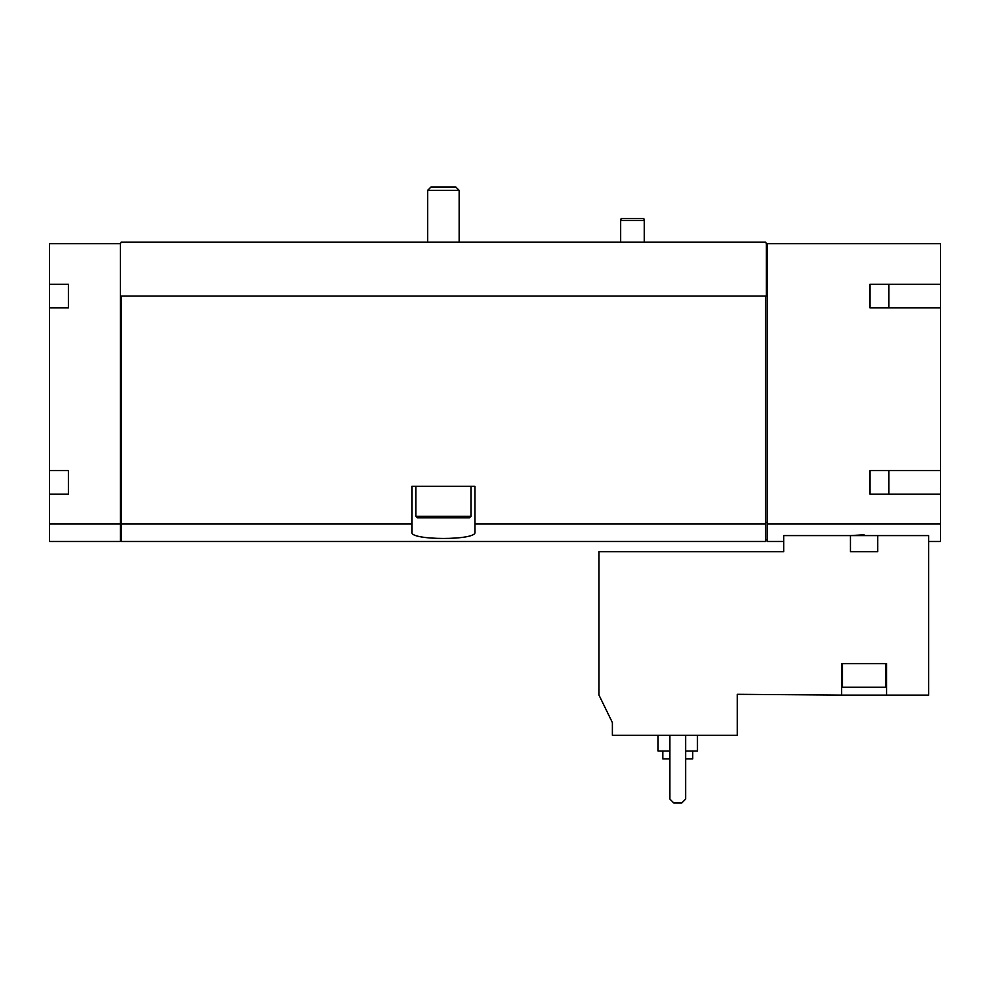 <?xml version="1.0" encoding="UTF-8"?>
<svg xmlns="http://www.w3.org/2000/svg" width="990" height="990" viewBox="0 0 990 990"><rect width="100%" height="100%" fill="white"/><g stroke="black" fill="none" stroke-linecap="round" stroke-linejoin="round"><path stroke-width="1.49" d="M612.377 735.273L737.253 735.273L737.253 694.312L841.636 695.104L841.636 663.585L886.533 663.585L886.533 695.104L928.682 695.104L928.682 535.59L783.734 535.59L783.734 551.727L598.987 551.727L598.987 695.104L612.377 722.564L612.377 735.273M864.084 534.786L850.435 535.59L850.435 551.727L877.734 551.727L877.734 535.59M886.533 695.104L841.636 695.104M68.409 284.266L68.409 307.902L68.409 284.266L49.5 284.266L49.5 243.689L120.396 243.689L121.188 242.117L765.604 242.117L766.396 243.689L940.5 243.689L940.5 284.266L869.987 284.266L869.987 307.902L940.5 307.902L940.5 470.584L869.987 470.584L869.987 494.208L940.5 494.208L940.5 523.908L767.188 523.908L767.188 541.481L783.734 541.481M940.5 523.908L940.5 541.481L928.682 541.481M49.5 284.266L49.5 541.481L120.396 541.481L120.396 523.908L49.5 523.908M888.896 284.266L888.896 307.902M888.896 470.584L888.896 494.208M120.396 243.689L120.396 523.908M68.409 307.902L49.5 307.902M68.409 470.584L68.409 494.208L68.409 470.584L49.5 470.584M68.409 494.208L49.5 494.208M411.889 523.908L121.188 523.908L121.188 541.481L765.604 541.481L765.604 523.908L474.915 523.908L474.915 486.338L411.889 486.338L411.889 532.224C409.563 540.515 477.18 540.54 474.915 532.224L474.915 523.908M765.604 523.908L765.604 296.084L121.188 296.084L121.188 523.908M767.188 243.689L767.188 523.908M120.396 296.084L121.188 296.084M765.604 296.084L766.396 296.084L766.396 243.689M940.5 307.902L940.5 284.266M940.5 494.208L940.5 470.584M767.188 522.398L765.604 522.398M121.188 522.398L120.396 522.398M869.987 284.266L869.987 307.902M869.987 470.584L869.987 494.208M669.896 735.273L669.896 799.091L673.831 803.026L681.714 803.026L685.649 799.091L685.649 735.273M662.805 751.039L662.805 758.909L669.896 758.909M685.649 758.909L692.74 758.909L692.74 751.039M658.078 735.273L658.078 751.039L669.896 751.039M685.649 751.039L697.467 751.039L697.467 735.273M885.753 663.585L885.753 687.221L842.416 687.221L842.416 663.585M620.656 242.117L620.656 220.448L644.292 220.448L644.292 242.117M620.656 220.448L621.175 218.481L643.76 218.481L644.292 220.448M431.021 186.974L455.771 186.974L459.15 190.352L427.643 190.352L431.021 186.974M427.643 242.117L427.643 190.352M470.968 516.273L415.825 516.273L417.396 517.844L469.396 517.844L470.968 516.273L470.968 486.338M415.825 516.273L415.825 486.338M767.188 539.822L765.604 539.822M121.188 539.822L120.396 539.822M459.15 242.117L459.15 190.352"/></g></svg>

